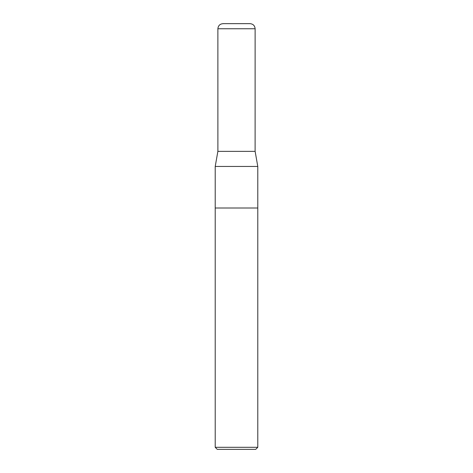 <?xml version="1.0" encoding="UTF-8"?>
<svg xmlns="http://www.w3.org/2000/svg" width="473" height="473" viewBox="0 0 473 473"><rect width="100%" height="100%" fill="white"/><g stroke="black" fill="none" stroke-linecap="round" stroke-linejoin="round"><path stroke-width="0.71" d="M215.215 447.304L217.261 449.35L255.739 449.35L257.785 447.304L257.785 208.008L215.215 208.008L215.215 166.449L257.785 166.449L257.785 208.008L215.215 208.008L215.215 447.304L257.785 447.304M215.215 166.449L217.876 151.36L255.124 151.36L257.785 166.449M217.887 151.36L217.876 28.758C218.248 25.447 220.099 23.751 223.427 23.668M217.876 28.758L255.124 28.758C254.823 25.654 253.12 23.952 250.016 23.65L222.984 23.65L249.573 23.668M255.113 151.36L255.124 28.758"/></g></svg>
